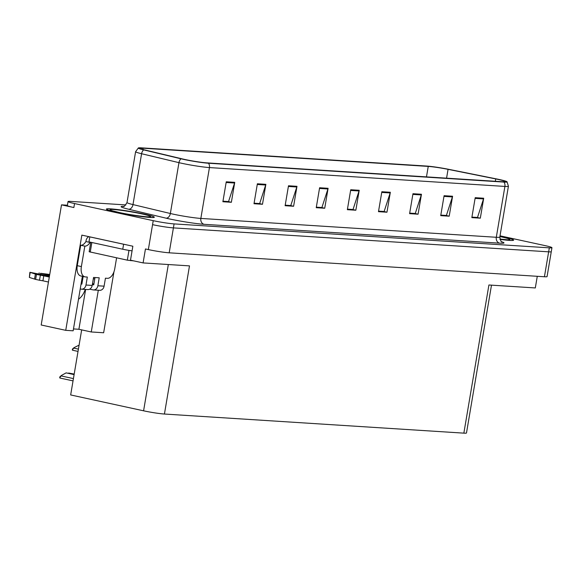 <?xml version="1.0" encoding="UTF-8"?>
<svg xmlns="http://www.w3.org/2000/svg" width="581" height="581" viewBox="0 0 581 581"><rect width="100%" height="100%" fill="white"/><g stroke="black" fill="none" stroke-linecap="round" stroke-linejoin="round"><path stroke-width="0.87" d="M82.495 276.331A16.217 8.998 102.3 0 0 81.921 278.967L73.155 330.814L65.74 330.335L81.848 235.123L132.853 246.221L130.493 260.179L143.093 262.917L145.453 248.958L148.344 249.59A15.208 1.06 9.6 0 0 169.187 252.815L544.426 276.759A15.208 1.06 9.6 0 0 547.062 276.607L551.275 251.682A15.208 1.06 9.6 0 1 548.646 251.834A15.208 1.06 9.6 0 0 551.275 251.682L551.95 247.695A15.208 1.06 9.6 0 0 545.443 245.698L500.03 235.821M491.49 285.148L466.485 432.99A15.208 1.06 -170.4 0 1 463.856 433.143L164.43 414.035L189.493 265.88L143.093 262.917M537.28 276.309L535.312 287.944L488.911 284.988L463.856 433.143M125.881 204.926L70.671 201.404A15.208 1.06 9.6 0 0 68.035 201.556A15.208 1.06 9.6 0 0 74.542 203.553L153.231 220.671A15.208 1.06 9.6 0 0 174.075 223.903L173.407 227.89L548.646 251.834L173.407 227.89A15.208 1.06 9.6 0 1 152.556 224.658A15.208 1.06 9.6 0 0 173.407 227.89L169.187 252.815M67.418 205.231L61.506 204.853L41.186 324.997L65.74 330.335M61.506 204.853L73.867 207.54A15.208 1.06 9.6 0 1 67.36 205.551L68.035 201.556M164.43 414.035A15.208 1.06 -170.4 0 1 143.587 410.811L70.664 394.942L81.667 329.877M73.467 328.933L78.9 329.274L91.261 331.969L103.65 332.753L113.963 271.77M91.261 331.969L98.312 290.246M78.5 299.179A16.217 8.998 102.3 0 0 85.262 289.418M78.9 329.274L85.639 289.44M499.972 239.387A24.329 1.699 9.6 0 0 513.619 240.149A24.329 1.699 9.6 0 0 503.211 236.954A24.329 1.699 9.6 0 0 499.95 236.271A24.075 1.678 -170.4 0 1 503.073 236.946A24.075 1.678 -170.4 0 1 513.372 240.106A24.075 1.678 -170.4 0 1 499.965 239.365M143.928 214.033A24.329 1.699 9.6 0 0 119.301 209.777A24.329 1.699 9.6 0 0 106.367 209.109A24.329 1.699 9.6 0 0 116.774 212.297A24.329 1.699 9.6 0 0 141.401 216.553A24.329 1.699 9.6 0 0 154.335 217.221A24.329 1.699 9.6 0 0 143.928 214.033M498.157 179.435A16.217 1.133 -170.4 0 1 505.092 181.562A16.217 1.133 -170.4 0 1 502.282 181.722L206.821 162.869A16.217 1.133 -170.4 0 1 182.434 158.933L145.061 150.014A16.217 1.133 -170.4 0 1 140.275 148.38A16.217 1.133 -170.4 0 1 143.086 148.213L428.248 166.413A16.217 1.133 -170.4 0 1 448.06 169.347L495.724 178.926A16.217 1.133 -170.4 0 1 498.157 179.435M499.282 179.507A18.243 1.271 9.6 0 0 496.552 178.933L448.888 169.361A18.243 1.271 9.6 0 0 426.607 166.05L141.437 147.857A18.243 1.271 9.6 0 0 138.38 147.937A18.243 1.271 9.6 0 0 143.667 149.883L181.032 158.802A18.243 1.271 9.6 0 0 208.47 163.232L503.93 182.085A18.243 1.271 9.6 0 0 507.031 181.766A18.243 1.271 9.6 0 0 499.282 179.507M226.256 181.802L222.879 201.745L231.369 202.282L234.739 182.34L226.256 181.802M222.973 201.208L228.544 201.563L234.571 183.022A4.052 3.363 -86.3 0 0 234.739 182.34M228.079 201.534L231.369 202.282M257.376 183.785L253.999 203.728L262.489 204.272L265.858 184.33L257.376 183.785M254.093 203.197L259.663 203.553L265.691 185.012A4.052 3.363 -86.3 0 0 265.858 184.33M259.199 203.517L262.489 204.272M288.496 185.775L285.118 205.71L293.608 206.255L296.978 186.312L288.496 185.775M285.213 205.18L290.783 205.536L296.811 186.995A4.052 3.363 -86.3 0 0 296.978 186.312M290.318 205.507L293.608 206.255M319.608 187.757L316.238 207.7L324.728 208.238L328.098 188.302L319.608 187.757M316.333 207.163L321.903 207.519L327.931 188.985A4.052 3.363 -86.3 0 0 328.098 188.302M321.438 207.49L324.728 208.238M475.207 197.685L471.837 217.628L480.32 218.173L483.697 198.23L475.207 197.685M477.03 217.417L471.917 217.127L477.495 217.454L483.53 198.913A4.052 3.363 -86.3 0 0 483.697 198.23M477.023 217.454L480.32 218.173M444.087 195.703L440.718 215.645L449.2 216.183L452.577 196.24L444.087 195.703M440.805 215.108L446.382 215.464L452.41 196.923A4.052 3.363 -86.3 0 0 452.577 196.24M445.91 215.435L449.2 216.183M412.968 193.713L409.598 213.655L418.08 214.2L421.457 194.257L412.968 193.713M409.685 213.125L415.262 213.481L421.29 194.94A4.052 3.363 -86.3 0 0 421.457 194.257M414.79 213.452L418.08 214.2M381.848 191.73L378.478 211.673L386.961 212.21L390.338 192.275L381.848 191.73M378.565 211.135L384.143 211.491L390.171 192.95A4.052 3.363 -86.3 0 0 390.338 192.275M383.671 211.462L386.961 212.21M350.728 189.747L347.358 209.683L355.848 210.228L359.218 190.285L350.728 189.747M347.445 209.153L353.023 209.509L359.051 190.967A4.052 3.363 -86.3 0 0 359.218 190.285M352.558 209.48L355.848 210.228M174.075 223.903L549.321 247.847A15.208 1.06 9.6 0 0 551.95 247.695M290.311 205.536L285.206 205.209M259.191 203.553L254.086 203.227M228.072 201.563L222.966 201.244M383.671 211.499L378.565 211.172M414.79 213.481L409.678 213.154M445.903 215.464L440.797 215.144M321.431 207.526L316.325 207.199M352.551 209.509L347.445 209.182M72.32 350.016L72.494 349.007L74.034 347.656L72.32 350.016A2.535 1.409 -77.7 0 0 72.763 350.27A2.535 1.409 -77.7 0 0 72.879 350.285L78.028 351.403M79.089 345.136L74.034 347.656M59.698 377.832L59.865 376.822L61.404 375.471L59.698 377.832A2.535 1.409 -77.7 0 0 60.133 378.086A2.535 1.409 -77.7 0 0 60.257 378.1L73.039 380.882L60.133 378.086M74.099 374.614L66.118 372.879L61.404 375.471M74.194 374.07L68.66 373.038L74.165 374.237M74.128 374.447L66.118 372.879M116.599 257.833L114.762 268.712A10.138 5.628 -77.7 0 1 107.412 278.321L105.437 278.197L104.086 286.172L97.862 285.772A5.069 4.205 93.7 0 1 93.418 289.934A5.069 4.205 93.7 0 1 92.902 289.861L89.67 289.164M97.862 285.772L99.213 277.798L93.556 277.435L92.205 285.416L85.981 285.017L87.332 277.043L85.349 276.912A10.138 5.628 -77.7 0 1 84.884 276.846A10.138 5.628 -77.7 0 1 81.376 266.585L84.833 246.141L80.715 245.247A10.138 5.628 102.3 0 0 85.915 241.551L86.082 240.549A5.069 4.205 93.7 0 1 88.922 236.663M92.35 284.574L93.744 284.879L94.986 277.529M40.409 274.145L40.547 273.302L49.596 275.271M81.376 282.192L82.161 282.359M126.135 244.754A10.138 0.704 -170.4 0 1 123.6 244.238L89.815 236.888A10.138 0.704 9.6 0 0 90.062 236.91M89.815 236.888L88.973 241.878L122.758 249.227A10.138 0.704 9.6 0 0 132.061 250.869M84.884 276.846L80.759 275.953A10.138 5.628 -77.7 0 1 77.258 265.684L80.715 245.247M84.833 246.141A10.138 5.628 -77.7 0 0 90.033 242.444L85.915 241.551M81.079 283.949L81.863 284.124L83.156 276.476M48.455 282.025L42.929 280.819L43.771 275.837L49.298 277.035M85.981 285.017A5.069 4.205 93.7 0 1 81.536 289.178A5.069 4.205 93.7 0 1 81.02 289.106L80.236 288.939M49.45 276.113L29.892 272.293L36.472 274.435L43.771 275.837M42.929 280.819L39.508 280.231L40.35 275.241M36.472 274.435L35.63 279.417L29.362 277.428L29.892 272.293M35.63 279.417L39.508 280.231M81.536 289.178L87.76 289.578A5.069 4.205 -86.3 0 0 92.205 285.416M82.015 283.194L81.231 283.027M35.39 274.094L34.548 279.083M93.418 289.934L99.641 290.333A5.069 4.205 -86.3 0 0 104.086 286.172M93.897 283.956L92.502 283.651M82.313 281.436L81.529 281.262M40.547 273.302L49.734 274.472M143.79 214.019A24.075 1.678 -170.4 0 1 154.088 217.178A24.075 1.678 -170.4 0 1 141.285 216.517A24.075 1.678 -170.4 0 1 116.912 212.305A24.075 1.678 -170.4 0 1 106.614 209.145A24.075 1.678 -170.4 0 1 119.417 209.814A24.075 1.678 -170.4 0 1 143.79 214.019M133.79 260.891L127.326 260.165L89.162 251.762L90.767 242.27M544.426 276.759L549.321 247.847M148.344 249.59L153.231 220.671M143.587 410.811L168.33 264.529M93.345 278.669L94.739 278.967M501.621 241.732A25.339 1.765 -170.4 0 1 499.58 243.163L204.12 224.31A5.069 4.205 93.7 0 1 200.844 218.427L496.305 237.28A20.277 1.416 9.6 0 0 499.813 237.077C500.611 240.817 501.33 242.451 501.984 241.957M204.12 224.31A25.339 1.765 -170.4 0 1 169.376 218.921A25.339 1.765 -170.4 0 1 166.013 218.158L128.641 209.24A25.339 1.765 -170.4 0 1 123.768 206.342M173.051 214.12A20.277 1.416 9.6 0 0 200.844 218.427L209.443 167.575A20.277 1.416 -170.4 0 1 178.955 162.658L141.59 153.733A20.277 1.416 -170.4 0 1 135.605 151.692L127.007 202.537A20.277 1.416 9.6 0 0 132.991 204.585L170.356 213.503A20.277 1.416 9.6 0 0 173.051 214.12M143.667 149.883A5.069 3.501 103.4 0 0 141.59 153.733L132.991 204.585A5.069 3.501 -76.6 0 1 128.641 209.24M181.032 158.802A5.069 3.501 103.4 0 0 178.955 162.658L170.356 213.503A5.069 3.501 -76.6 0 1 166.013 218.158M208.47 163.232A5.069 4.205 93.7 0 1 209.443 167.575L504.904 186.428A5.069 4.205 -86.3 0 0 503.93 182.085M507.031 181.766L508.419 186.225A20.277 1.416 -170.4 0 1 504.904 186.428L496.305 237.28A5.069 4.205 93.7 0 0 499.58 243.163M74.542 203.553L73.867 207.54M143.086 148.213L142.875 149.455M495.724 178.926L495.332 181.279M448.06 169.347L446.571 178.171M428.248 166.413L426.476 176.885M350.612 190.43L359.051 190.967M381.732 192.413L390.171 192.95M412.851 194.403L421.29 194.94M443.971 196.385L452.41 196.923M475.091 198.375L483.53 198.913M319.499 188.44L327.931 188.985M288.379 186.457L296.811 186.995M257.26 184.475L265.691 185.012M226.14 182.485L234.571 183.022M78.413 349.123L73.947 348.15M73.424 378.601L61.325 375.965M123.6 244.238L122.758 249.227M81.376 266.585L77.258 265.684M30.205 272.445L29.362 277.428M499.9 236.569A20.524 1.431 -170.4 0 1 501.091 236.823A20.524 1.431 -170.4 0 1 499.885 239.067M141.808 213.895A20.524 1.431 -170.4 0 1 147.037 216.793A20.524 1.431 -170.4 0 1 118.894 212.435A20.524 1.431 -170.4 0 1 113.665 209.53A20.524 1.431 -170.4 0 1 141.808 213.895M130.798 260.702L130.878 260.259M127.326 260.165L128.975 250.396M90.244 252.096L91.871 242.502M138.38 147.937L135.605 151.692M508.419 186.225L499.813 237.077M127.007 202.537C125.024 205.812 123.804 207.112 123.346 206.437L123.354 206.437M78.028 351.418L72.763 350.27M39.167 272.881L39 273.84M507.445 239.779L499.885 239.052M148.162 216.851L148.554 216.771C148.111 217.229 129.527 214.89 119.127 212.464L112.315 210.787"/></g></svg>
